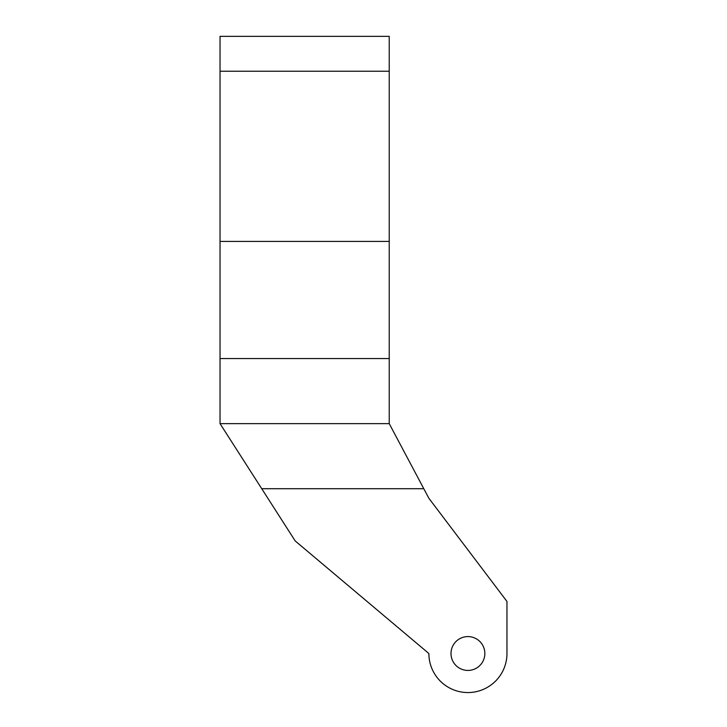 <?xml version="1.0" encoding="UTF-8"?>
<svg xmlns="http://www.w3.org/2000/svg" width="727" height="727" viewBox="0 0 727 727"><rect width="100%" height="100%" fill="white"/><g stroke="black" fill="none" stroke-linecap="round" stroke-linejoin="round"><path stroke-width="1.09" d="M389.227 71.228L389.227 36.35L220.036 36.35L220.036 71.228L389.227 71.228L389.227 241.419L220.036 241.419L220.036 71.228M389.227 358.556L220.036 358.556L220.036 423.632L389.227 423.632L389.227 241.419M451.004 653.518A16.921 16.921 0 0 1 476.385 638.86A16.921 16.921 0 0 1 476.385 668.168A16.921 16.921 0 0 1 451.004 653.518M220.036 358.556L220.036 241.419M220.036 423.632L295.189 540.933L428.875 653.518A39.049 39.049 0 0 0 467.924 692.558A39.049 39.049 0 0 0 506.964 653.518L506.964 601.456L428.875 498.286L389.227 423.632L220.036 423.632M261.729 488.708L423.786 488.708"/></g></svg>
